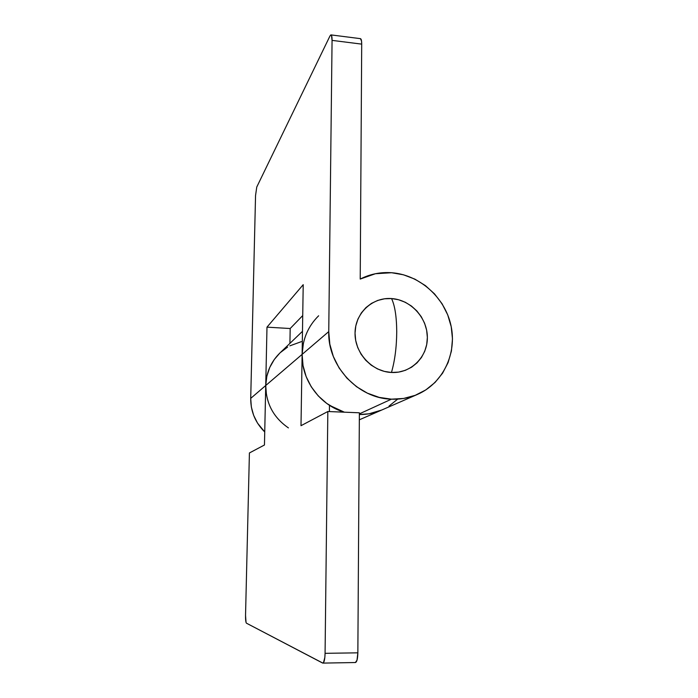 <?xml version="1.0" encoding="UTF-8"?>
<svg xmlns="http://www.w3.org/2000/svg" width="698" height="698" viewBox="0 0 698 698"><rect width="100%" height="100%" fill="white"/><g stroke="black" fill="none" stroke-linecap="round" stroke-linejoin="round"><path stroke-width="1.05" d="M359.357 414.516C367.139 414.612 374.538 413.137 381.536 410.11C374.538 413.137 367.139 414.612 359.357 414.516L368.98 413.809L381.736 410.023L368.98 413.809L359.357 414.516M288.422 427.9C273.529 417.622 265.964 403.496 265.729 385.514L328.749 331.602L332.065 40.379C332.074 36.968 331.716 35.136 331 34.9L329.971 35.982L256.759 187.047L329.971 35.982L330.8 34.935L331.489 35.389L332.065 40.379L361.704 44.122L360.22 279.069L361.704 44.122L332.065 40.379L328.749 331.602L329.831 344.201L333.33 356.486L339.106 367.968L346.941 378.168L356.504 386.683L367.41 393.175L379.206 397.389L391.43 399.169L403.592 398.462L415.205 395.33L425.824 389.912L435.063 382.434L442.567 373.212L448.09 362.602L451.423 351.015L452.479 338.888L451.213 326.681L447.706 314.833L442.078 303.77L434.54 293.902L425.37 285.587L414.891 279.139L403.488 274.794L391.578 272.726L375.402 273.729L360.22 279.069C370.01 274.078 380.471 271.967 391.578 272.726C419.55 274.759 444.87 297.357 450.952 325.408C457.173 353.424 443.117 383.237 417.535 394.37C409.316 397.93 400.617 399.526 391.43 399.169L359.365 413.879L391.43 399.169C357.978 398.523 327.571 365.9 328.749 331.602L302.121 354.383C301.344 379.965 319.859 405.276 344.367 412.186L329.473 405.311L329.404 411.584L329.473 405.311L344.367 412.186L336.523 409.211L326.777 403.453L318.236 395.888L311.264 386.814L306.134 376.588L303.045 365.63L302.121 354.383L303.211 284.679L266.985 327.153L265.729 385.514L250.713 398.375L251.35 406.995L253.662 415.371L257.553 423.171L264.734 431.949C255.328 422.656 250.661 411.462 250.713 398.375L255.547 195.553L250.713 398.375L265.729 385.514L266.985 327.153L303.211 284.679L302.121 354.383C302.627 339.027 308.132 326.167 318.637 315.784M289.914 343.381L290.185 328.522L302.731 315.566L290.185 328.522L266.985 327.153L290.185 328.522L289.914 343.381M331 34.9L360.465 38.66C361.276 38.905 361.686 40.728 361.704 44.122L361.538 41.06L360.438 38.652M255.547 195.553L256.759 187.047L255.547 195.553M389.013 406.088L397.363 399.369L389.013 406.088M289.871 345.833L301.414 341.627M266.453 394.911L265.729 385.514L302.121 354.383L301.004 425.693L327.833 411.515L325.076 653.328L357.856 652.831L359.374 412.797L327.833 411.515L325.076 653.328L324.849 657.42L323.497 662.672L322.589 663.03L246.429 623.174L246.036 622.407L245.539 615.366L249.413 452.958L245.539 615.366C245.495 619.789 245.792 622.389 246.429 623.174L322.86 663.1C324.16 662.577 324.902 659.322 325.076 653.328L357.856 652.831L359.374 412.797L327.833 411.515L301.004 425.693L302.121 354.383L303.394 343.285M279.793 353.109C270.911 361.887 266.226 372.688 265.729 385.514L264.455 445.001L265.729 385.514L266.845 376.239L269.751 367.436L274.314 359.453L279.819 353.083L302.487 331.306M249.413 452.958L264.455 445.001L249.413 452.958M355.387 662.533L357.018 660.151L357.856 652.831C357.69 658.781 356.879 662.009 355.422 662.533L322.904 663.1M287.593 347.115L280.343 352.595M396.734 331.812C396.604 347.159 394.85 360.718 391.465 372.479C410.948 373.57 427.621 357.001 427.359 337.413C427.394 317.834 410.764 299.747 391.552 298.561C394.885 305.576 396.612 316.665 396.734 331.812C396.612 316.665 394.885 305.576 391.552 298.561L398.549 299.739L405.268 302.26L411.436 306.038L416.846 310.924L421.287 316.735L424.593 323.244L426.644 330.224L427.359 337.413L426.714 344.533L424.716 351.321L421.435 357.516L417.003 362.89L411.567 367.218L405.337 370.333L398.549 372.113L391.465 372.479L384.354 371.397L377.505 368.919L371.188 365.133L365.639 360.177L361.102 354.252L357.742 347.595L355.692 340.467L355.038 333.147L355.797 325.931L357.934 319.099L361.355 312.913L365.926 307.609L371.458 303.394L377.74 300.419L384.528 298.796L391.552 298.561C372.339 297.086 355.055 313.175 355.038 333.147C354.732 353.101 371.982 371.676 391.465 372.479C394.85 360.718 396.604 347.159 396.734 331.812M381.536 410.11L417.395 394.44M359.33 419.812L381.405 410.162"/></g></svg>
